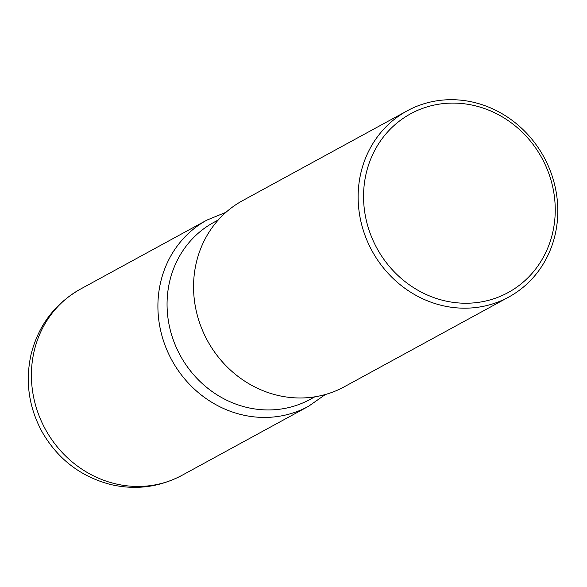 <?xml version="1.0" encoding="UTF-8"?>
<svg xmlns="http://www.w3.org/2000/svg" width="587" height="587" viewBox="0 0 587 587"><rect width="100%" height="100%" fill="white"/><g stroke="black" fill="none" stroke-linecap="round" stroke-linejoin="round"><path stroke-width="0.88" d="M508.768 297.044A106.056 97.912 -118.6 0 1 398.632 283.426A106.056 97.912 -118.6 0 1 360.895 172.827A106.056 97.912 -118.6 0 1 407.173 110.84A106.056 97.912 -118.6 0 1 517.308 124.451A106.056 97.912 -118.6 0 1 555.045 235.049A106.056 97.912 -118.6 0 1 508.768 297.044L344.187 386.84A106.056 97.912 -118.6 0 1 207.438 340.629A106.056 97.912 -118.6 0 1 242.6 200.637M552.594 233.024A101.815 93.993 61.4 0 0 481.802 107.648A101.815 93.993 61.4 0 0 366.207 173.29A101.815 93.993 61.4 0 0 436.999 298.673A101.815 93.993 61.4 0 0 552.594 233.024M314.808 396.827L310.163 399.365A100.751 93.017 -118.6 0 1 180.246 355.465A100.751 93.017 -118.6 0 1 213.653 222.466M314.397 396.893A100.751 93.017 -118.6 0 1 207.563 388.095A100.751 93.017 -118.6 0 1 169.687 281.356A100.751 93.017 -118.6 0 1 218.019 220.242M80.448 289.105A106.056 97.912 61.4 0 0 34.171 351.092A106.056 97.912 61.4 0 0 71.9 461.698A106.056 97.912 61.4 0 0 182.036 475.309L308.542 406.285A106.056 97.912 -118.6 0 1 198.406 392.674A106.056 97.912 -118.6 0 1 160.669 282.076A106.056 97.912 -118.6 0 1 206.947 220.081L80.448 289.105C54.745 303.795 38.272 325.624 31.03 354.599C25.116 381.594 28.807 407.349 42.095 431.878C57.739 459.019 80.529 476.556 110.473 484.48C135.56 490.314 159.422 487.254 182.036 475.309M242.592 200.637L407.173 110.84M213.646 222.473L218.291 219.934M308.542 406.285L325.396 394.501M225.98 212.289L206.947 220.081"/></g></svg>
